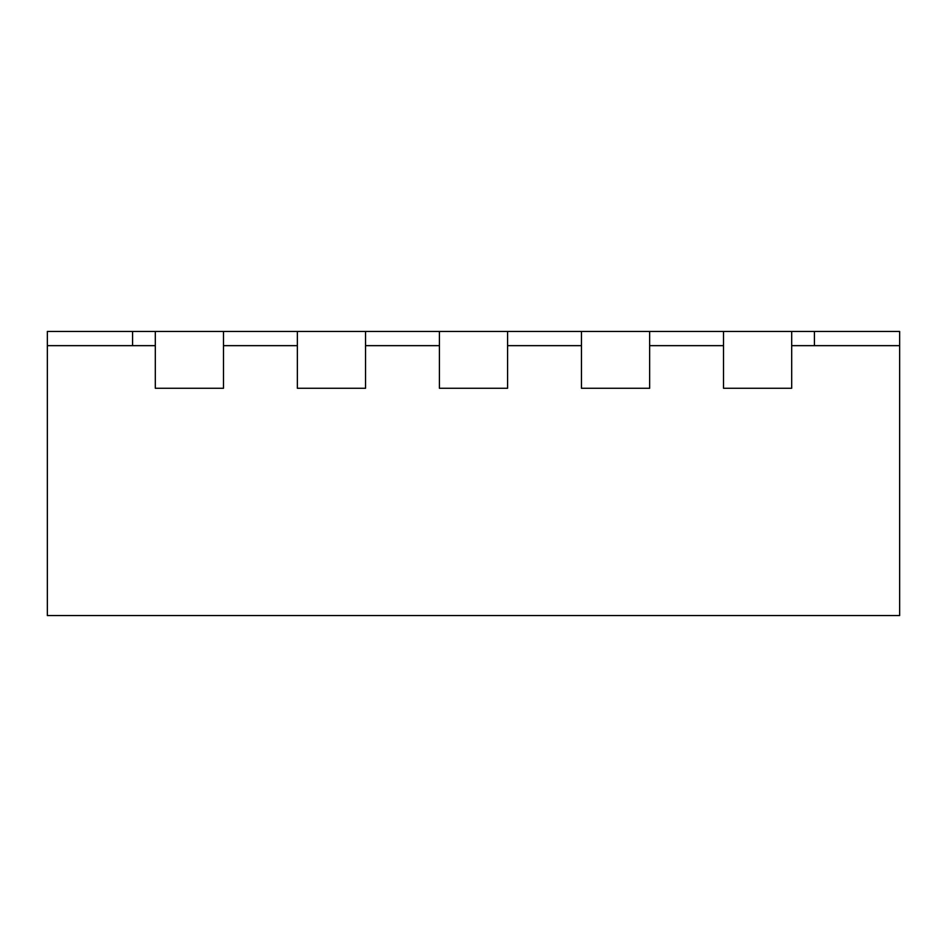 <?xml version="1.0" encoding="UTF-8"?>
<svg xmlns="http://www.w3.org/2000/svg" width="947" height="947" viewBox="0 0 947 947"><rect width="100%" height="100%" fill="white"/><g stroke="black" fill="none" stroke-linecap="round" stroke-linejoin="round"><path stroke-width="1.42" d="M297.358 331.45L365.542 331.45L365.542 388.27L365.542 345.655L439.408 345.655L439.408 388.27L507.592 388.27L439.408 388.27L439.408 331.45L507.592 331.45L507.592 388.27L507.592 345.655L581.458 345.655L581.458 388.27L649.642 388.27L581.458 388.27L581.458 331.45L649.642 331.45L649.642 388.27L649.642 345.655L723.508 345.655L723.508 388.27L791.692 388.27L723.508 388.27L723.508 331.45L791.692 331.45L791.692 388.27L791.692 345.655L899.65 345.655L899.65 615.55L47.35 615.55L47.35 345.655L155.308 345.655L155.308 388.27L223.492 388.27L155.308 388.27L155.308 331.45L297.358 331.45L297.358 388.27L297.358 345.655L223.492 345.655L223.492 388.27L223.492 331.45M365.542 388.27L297.358 388.27L365.542 388.27M814.42 345.655L814.42 331.45L899.65 331.45L899.65 345.655M47.35 345.655L47.35 331.45L155.308 331.45M365.542 331.45L439.408 331.45M507.592 331.45L581.458 331.45M649.642 331.45L723.508 331.45M791.692 331.45L814.42 331.45M132.58 345.655L132.58 331.45"/></g></svg>
